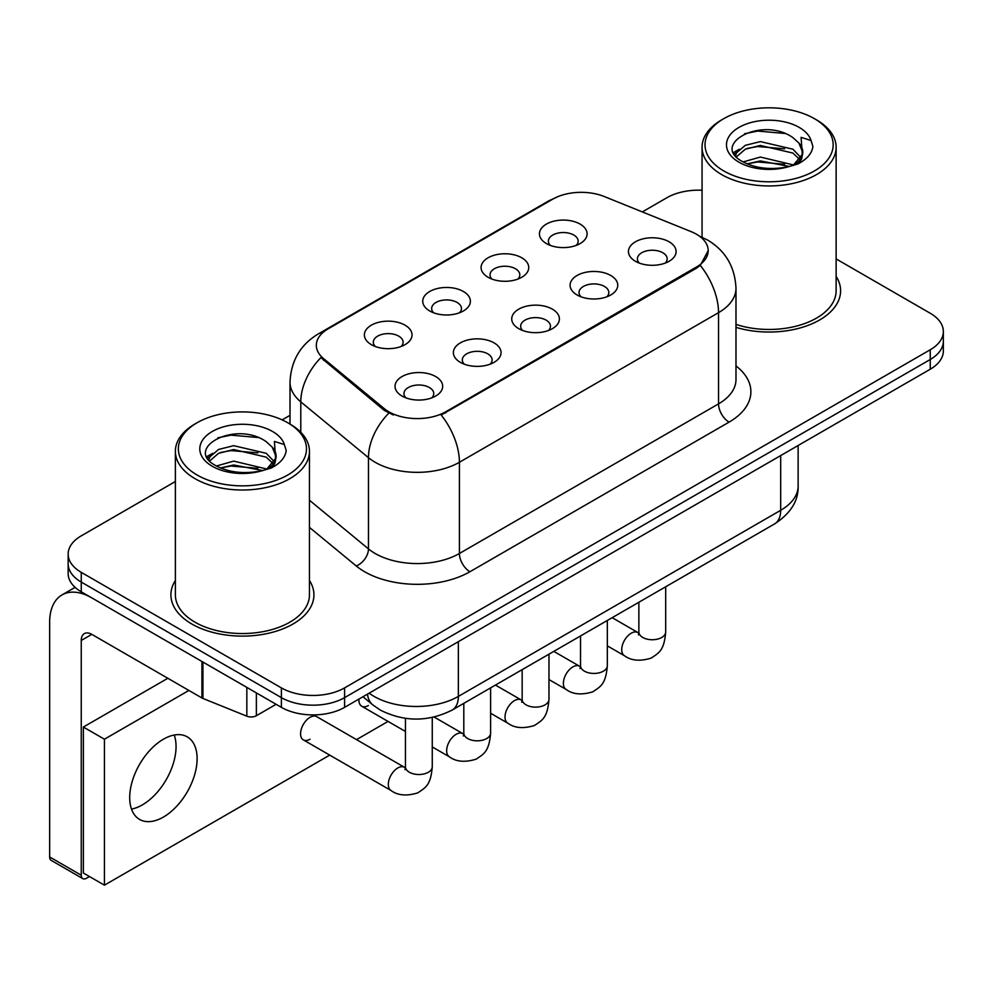 <?xml version="1.0" encoding="UTF-8"?>
<svg xmlns="http://www.w3.org/2000/svg" width="993" height="993" viewBox="0 0 993 993"><rect width="100%" height="100%" fill="white"/><g stroke="black" fill="none" stroke-linecap="round" stroke-linejoin="round"><path stroke-width="1.49" d="M488.059 277.258L488.059 277.258A23.832 13.765 180 0 1 488.059 257.795A23.832 13.765 180 0 1 521.772 257.795A23.832 13.765 180 0 1 521.772 277.258A23.832 13.765 180 0 1 488.059 277.258M517.862 279.083A14.895 8.602 0 0 0 519.811 274.825A14.895 8.602 0 0 0 515.441 268.743A14.895 8.602 0 0 0 499.218 266.881A14.895 8.602 0 0 0 490.021 274.825A14.895 8.602 0 0 0 491.969 279.083M429.708 310.958L429.708 310.958A23.832 13.765 180 0 1 429.708 291.495A23.832 13.765 180 0 1 463.408 291.495A23.832 13.765 180 0 1 463.408 310.958A23.832 13.765 180 0 1 429.708 310.958M459.498 312.783A14.895 8.602 0 0 0 461.46 308.525A14.895 8.602 0 0 0 457.09 302.443A14.895 8.602 0 0 0 440.855 300.569A14.895 8.602 0 0 0 431.657 308.525A14.895 8.602 0 0 0 433.618 312.783M371.345 344.645L371.345 344.645A23.832 13.765 180 0 1 371.345 325.183A23.832 13.765 180 0 1 405.057 325.183A23.832 13.765 180 0 1 405.057 344.645A23.832 13.765 180 0 1 371.345 344.645M401.147 346.47A14.895 8.602 0 0 0 403.096 342.213A14.895 8.602 0 0 0 398.739 336.13A14.895 8.602 0 0 0 382.504 334.269A14.895 8.602 0 0 0 373.306 342.213A14.895 8.602 0 0 0 375.255 346.47M546.411 243.57L546.411 243.57A23.832 13.765 180 0 1 546.411 224.108A23.832 13.765 180 0 1 580.123 224.108A23.832 13.765 180 0 1 580.123 243.57A23.832 13.765 180 0 1 546.411 243.57M576.213 245.395A14.895 8.602 0 0 0 578.162 241.138A14.895 8.602 0 0 0 573.805 235.056A14.895 8.602 0 0 0 557.569 233.194A14.895 8.602 0 0 0 548.372 241.138A14.895 8.602 0 0 0 550.321 245.395M577.07 294.958L577.07 294.958A23.832 13.765 180 0 1 577.07 275.495A23.832 13.765 180 0 1 610.782 275.495A23.832 13.765 180 0 1 610.782 294.958A23.832 13.765 180 0 1 577.07 294.958M606.872 296.783A14.895 8.602 0 0 0 608.821 292.525A14.895 8.602 0 0 0 604.452 286.443A14.895 8.602 0 0 0 588.216 284.581A14.895 8.602 0 0 0 579.031 292.525A14.895 8.602 0 0 0 580.979 296.783M518.706 328.646L518.706 328.646A23.832 13.765 180 0 1 518.706 309.183A23.832 13.765 180 0 1 552.418 309.183A23.832 13.765 180 0 1 552.418 328.646A23.832 13.765 180 0 1 518.706 328.646M548.508 330.47A14.895 8.602 0 0 0 550.457 326.213A14.895 8.602 0 0 0 546.1 320.131A14.895 8.602 0 0 0 529.865 318.269A14.895 8.602 0 0 0 520.667 326.213A14.895 8.602 0 0 0 522.616 330.47M460.355 362.346L460.355 362.346A23.832 13.765 180 0 1 460.355 342.883A23.832 13.765 180 0 1 494.067 342.883A23.832 13.765 180 0 1 494.067 362.346A23.832 13.765 180 0 1 460.355 362.346M490.157 364.17A14.895 8.602 0 0 0 492.106 359.913A14.895 8.602 0 0 0 487.749 353.831A14.895 8.602 0 0 0 471.514 351.969A14.895 8.602 0 0 0 462.316 359.913A14.895 8.602 0 0 0 464.265 364.17M402.004 396.033L402.004 396.033A23.832 13.765 180 0 1 402.004 376.57A23.832 13.765 180 0 1 435.704 376.57A23.832 13.765 180 0 1 435.704 396.033A23.832 13.765 180 0 1 402.004 396.033M431.794 397.858A14.895 8.602 0 0 0 433.755 393.6A14.895 8.602 0 0 0 429.386 387.518A14.895 8.602 0 0 0 413.15 385.656A14.895 8.602 0 0 0 403.952 393.6A14.895 8.602 0 0 0 405.914 397.858M635.421 261.271L635.421 261.271A23.832 13.765 180 0 1 635.421 241.808A23.832 13.765 180 0 1 669.133 241.808A23.832 13.765 180 0 1 669.133 261.271A23.832 13.765 180 0 1 635.421 261.271M665.223 263.095A14.895 8.602 0 0 0 667.172 258.838A14.895 8.602 0 0 0 662.815 252.756A14.895 8.602 0 0 0 646.58 250.894A14.895 8.602 0 0 0 637.382 258.838A14.895 8.602 0 0 0 639.331 263.095M691.041 231.605A40.216 23.224 180 0 1 696.416 234.199A40.216 23.224 180 0 1 708.195 250.621A40.216 23.224 180 0 1 696.416 267.043L445.708 411.785A40.216 23.224 180 0 1 384.328 408.682L323.594 358.61A40.216 23.224 180 0 1 316.32 345.291A40.216 23.224 180 0 1 328.1 328.869L552.791 199.134A40.216 23.224 180 0 1 604.303 196.54L691.041 231.605M175.376 580.471A71.508 41.284 0 0 0 170.908 594.844A71.508 41.284 0 0 0 191.86 624.026A71.508 41.284 0 0 0 269.773 632.975A71.508 41.284 0 0 0 313.925 594.844A71.508 41.284 0 0 0 309.456 580.471A71.508 41.284 0 0 1 313.925 594.844A71.508 41.284 0 0 1 269.773 632.975A71.508 41.284 0 0 1 191.86 624.026A71.508 41.284 0 0 1 170.908 594.844A71.508 41.284 0 0 1 175.376 580.471M708.195 250.621L700.313 265.416L696.416 268.234L441.19 415.012A52.145 30.1 60 0 1 459.411 462.266A59.592 34.407 180 0 1 375.143 462.266A59.592 34.407 180 0 1 368.465 457.674L300.792 401.867A59.592 34.407 180 0 1 290.006 382.131L290.006 424.061M175.376 481.506L81.252 535.848A44.685 25.806 0 0 0 68.157 554.094L68.157 573.557A44.685 25.806 0 0 0 81.252 591.803L281.391 707.351L281.391 697.62A44.685 25.806 0 0 0 344.596 697.62L930.255 359.491A44.685 25.806 0 0 0 943.35 341.244A44.685 25.806 0 0 1 930.255 359.491L344.596 697.62A44.685 25.806 0 0 1 281.391 697.62L81.252 582.072L281.391 697.62L281.391 687.888A44.685 25.806 0 0 0 344.596 687.888L930.255 349.759A44.685 25.806 0 0 0 943.35 331.513A44.685 25.806 0 0 0 930.255 313.267L836.131 258.925M68.157 563.825A44.685 25.806 0 0 0 81.252 582.072A44.685 25.806 0 0 1 68.157 563.825M393.365 415.012L384.328 410.444L320.888 357.629A52.145 34.867 129.5 0 0 300.792 401.867L300.792 432.29M735.987 327.355A71.508 41.284 0 0 0 840.599 290.763A71.508 41.284 0 0 0 836.131 276.402A71.508 41.284 0 0 1 840.599 290.763A71.508 41.284 0 0 1 735.987 327.355M702.063 190.246A44.685 25.806 0 0 0 666.924 197.719L642.334 211.906M290.006 415.322L282.136 419.865M68.157 554.094A44.685 25.806 0 0 0 81.252 572.34L281.391 687.888M281.391 707.351A44.685 25.806 0 0 0 344.596 707.351L930.255 369.222A44.685 25.806 0 0 0 943.35 350.976L943.35 331.513M142.347 804.901A47.664 27.519 120 0 0 174.259 735.031A47.664 27.519 120 0 1 142.347 804.901A47.664 27.519 120 0 1 131.498 809.096A47.664 27.519 120 0 0 142.347 804.901M256.368 692.903L256.368 715.717L276.128 704.31M201.927 661.475L91.79 597.885A59.592 34.407 -120 0 0 61.988 594.931A59.592 34.407 -120 0 0 49.65 622.214L49.65 856.959L81.252 875.205L81.252 640.448A14.895 8.602 60 0 1 84.331 633.633A14.895 8.602 60 0 1 91.79 634.366L201.927 697.967L201.927 661.475A7.447 4.295 0 0 0 202.92 661.959M81.252 875.205A7.447 4.295 120 0 0 82.791 878.619L51.189 860.372A7.447 4.295 -60 0 1 49.65 856.959M82.791 878.619A7.447 4.295 120 0 0 86.515 878.246L89.469 876.546M256.368 715.717A7.447 4.295 180 0 1 246.835 716.189L202.92 698.439A7.447 4.295 180 0 1 201.927 697.967M735.987 324.413A67.04 38.702 0 0 0 836.131 290.763L836.131 147.237A67.04 38.702 0 0 0 816.494 119.868L814.397 118.651A64.061 36.977 0 0 0 723.798 118.651A64.061 36.977 0 0 0 723.798 170.957A64.061 36.977 0 0 0 814.397 170.957A64.061 36.977 0 0 0 814.397 118.651L816.494 119.868M723.798 118.651L721.7 119.868A67.04 38.702 0 0 0 702.063 147.237A67.04 38.702 0 0 0 721.7 174.607A67.04 38.702 0 0 0 794.748 182.997A67.04 38.702 0 0 0 836.131 147.237M802.282 154.424L802.766 152.103A33.675 19.438 0 0 0 798.968 143.129L792.935 137.63C761.892 115.672 710.169 144.333 742.106 161.35C755.139 168.425 770.543 170.225 788.318 166.762L797.776 164.006C806.862 159.339 811.914 153.518 812.907 146.53L811.045 140.485L801.09 137.369L802.27 154.411L794.052 164.329M743.099 161.933L760.377 157.055L793.258 164.9M784.569 164.267L757.733 161.958L747.071 163.895L760.377 160.916L789.522 166.501M735.552 155.69L736.57 152.773L745.284 145.35L760.377 141.602L792.91 149.211L800.73 157.353M736.483 156.807L745.284 149.211L760.377 145.462L792.91 153.071L799.439 159.19M798.968 143.129L802.754 152.562M802.766 153.034L801.624 158.979L799.03 163.361M733.616 152.438L739.326 149.248M744.539 133.745L757.733 131.064L784.904 133.459M734.348 153.89L736.744 152.463M747.021 148.453L757.733 146.517L784.569 148.813M197.123 422.733L195.013 423.949A67.04 38.702 0 0 0 175.376 451.319L175.376 594.844A67.04 38.702 0 0 0 195.013 622.201A67.04 38.702 0 0 0 268.073 630.592A67.04 38.702 0 0 0 309.456 594.844L309.456 451.319A67.04 38.702 0 0 0 289.819 423.949L287.709 422.733A64.061 36.977 0 0 0 197.123 422.733A64.061 36.977 0 0 0 197.123 475.026A64.061 36.977 0 0 0 287.709 475.026A64.061 36.977 0 0 0 287.709 422.733L289.819 423.949M175.376 451.319A67.04 38.702 0 0 0 195.013 478.676A67.04 38.702 0 0 0 268.073 487.066A67.04 38.702 0 0 0 309.456 451.319M275.595 458.493L276.091 456.184A33.675 19.438 0 0 0 272.281 447.198L266.261 441.699C235.217 419.741 183.494 448.402 215.419 465.432C228.464 472.494 243.868 474.294 261.631 470.843L271.089 468.088C280.187 463.421 285.227 457.587 286.232 450.599L284.37 444.566L274.416 441.438L275.582 458.493L267.365 468.411M216.412 466.015L233.703 461.124L266.583 468.969M257.882 468.336L231.046 466.04L220.384 467.964L233.703 464.985L262.835 470.583M208.865 459.771L209.883 456.854L218.609 449.432L233.703 445.683L266.223 453.292L274.056 461.435M209.796 460.876L218.609 453.292L233.703 449.544L266.223 457.152L272.752 463.272M272.281 447.198L276.066 456.643M276.091 457.115L274.949 463.061L272.355 467.43M206.941 456.519L212.639 453.329M217.852 437.814L231.046 435.145L258.23 437.541M207.661 457.959L210.057 456.544M220.347 452.535L231.046 450.586L257.882 452.895M432.265 717.455L432.265 766.77C430.739 785.674 425.289 787.697 417.792 792.861C406.72 796.287 397.821 795.517 391.081 790.54A13.405 7.745 -60 0 1 389.033 779.803A13.405 7.745 -60 0 1 397.783 767.986A13.405 7.745 -60 0 1 398.379 767.663A13.405 7.745 -60 0 1 404.486 767.316L316.742 716.661A13.405 7.745 120 0 0 310.039 717.331A13.405 7.745 120 0 0 301.289 729.135A13.405 7.745 120 0 0 303.337 739.884A13.405 7.745 120 0 0 310.039 739.214M163.411 817.065A47.664 27.519 120 0 0 194.554 775.061A47.664 27.519 120 0 0 187.243 736.856A47.664 27.519 120 0 0 163.411 739.214A47.664 27.519 120 0 0 132.268 781.23A47.664 27.519 120 0 0 139.579 819.424A47.664 27.519 120 0 0 163.411 817.065M188.906 690.445L104.426 739.214L104.426 885.173L329.713 755.114M356.524 739.624L388.064 721.415M358.957 699.06A13.405 7.745 120 0 0 361.688 706.197A13.405 7.745 120 0 0 368.403 705.526M167.842 678.281L83.362 727.05L83.362 873.008L104.426 885.173M104.426 739.214L83.362 727.05M445.708 411.785L445.708 412.976M384.328 408.682L384.328 410.444M323.594 358.61L323.594 360.372M696.416 267.043L696.416 268.234M735.987 365.921A74.487 42.997 180 0 1 729.073 422.124L469.937 571.732A14.895 8.602 60 0 1 459.411 553.486L718.535 403.878A59.592 34.407 0 0 0 735.987 379.549L735.987 288.33A59.592 34.407 180 0 1 718.535 312.658A52.145 30.1 -120 0 0 700.313 265.416M469.937 571.732A74.487 42.997 180 0 1 364.605 571.732A74.487 42.997 180 0 1 356.264 565.985L309.456 527.395M388.772 413.212A52.145 34.867 129.5 0 0 368.465 457.674L368.465 548.893A59.592 34.407 0 0 0 375.143 553.486A59.592 34.407 0 0 0 459.411 553.486L459.411 462.266L718.535 312.658L718.535 403.878A14.895 8.602 60 0 0 729.073 422.124M735.987 288.33C734.981 266.906 725.56 250.844 707.736 240.132L700.214 236.471A52.145 24.415 112 0 0 699.506 236.21M323.668 331.91A52.145 30.1 -120 0 0 318.256 333.946C300.432 344.645 291.023 360.707 290.006 382.131M318.256 333.946L548.409 201.07A52.145 30.1 60 0 1 552.369 199.394M344.596 687.888L344.596 707.351M930.255 349.759L930.255 369.222M81.252 572.34L81.252 591.803M309.456 500.236L368.465 548.893A14.895 9.967 -50.5 0 1 356.264 565.985M369.148 693.176A59.592 34.407 0 0 0 374.088 696.403A59.592 34.407 0 0 0 458.356 696.403L780.684 510.303A59.592 34.407 0 0 0 798.136 485.987C798.571 500.77 790.701 513.418 774.515 523.944L452.187 710.045A29.79 17.204 60 0 0 458.356 696.403L458.356 641.664M780.684 455.576L780.684 510.303A29.79 17.204 60 0 1 774.515 523.944M367.522 694.107A29.79 19.922 129.5 0 0 372.859 704.931L362.941 696.751M665.682 586.776L665.682 632.007A13.405 7.745 180 0 1 661.139 637.804A13.405 7.745 180 0 1 642.794 637.481A13.405 7.745 180 0 1 638.871 632.007L638.437 634.899M665.682 632.007C664.168 650.911 658.707 652.935 651.222 658.086C640.15 661.512 631.238 660.742 624.51 655.777A13.405 7.745 -60 0 1 622.45 645.028A13.405 7.745 -60 0 1 631.213 633.224A13.405 7.745 -60 0 1 631.809 632.901A13.405 7.745 -60 0 1 637.916 632.553L638.834 633.038M607.331 620.476L607.331 665.695A13.405 7.745 180 0 1 602.788 671.504A13.405 7.745 180 0 1 584.443 671.169A13.405 7.745 180 0 1 580.52 665.695L580.086 668.587M607.331 665.695C605.804 684.599 600.355 686.622 592.871 691.786C581.786 695.212 572.887 694.442 566.147 689.465A13.405 7.745 -60 0 1 564.098 678.728A13.405 7.745 -60 0 1 572.849 666.911A13.405 7.745 -60 0 1 573.445 666.588A13.405 7.745 -60 0 1 579.564 666.241L580.471 666.725M548.968 654.164L548.968 699.382A13.405 7.745 180 0 1 544.437 705.191A13.405 7.745 180 0 1 526.091 704.856A13.405 7.745 180 0 1 522.157 699.382L521.735 702.287M548.968 699.382C547.453 718.287 542.004 720.31 534.507 725.473C523.435 728.899 514.535 728.13 507.795 723.165A13.405 7.745 -60 0 1 505.735 712.415A13.405 7.745 -60 0 1 514.498 700.599A13.405 7.745 -60 0 1 515.094 700.276A13.405 7.745 -60 0 1 521.201 699.941L522.119 700.425M490.616 687.851L490.616 733.082A13.405 7.745 180 0 1 486.074 738.879A13.405 7.745 180 0 1 467.728 738.556A13.405 7.745 180 0 1 463.805 733.082L463.371 735.974M490.616 733.082C489.09 751.986 483.641 754.01 476.156 759.161C465.084 762.587 456.172 761.817 449.444 756.852A13.405 7.745 -60 0 1 447.384 746.103A13.405 7.745 -60 0 1 456.147 734.299A13.405 7.745 -60 0 1 456.743 733.976A13.405 7.745 -60 0 1 462.85 733.628L463.768 734.112M432.265 766.77A13.405 7.745 180 0 1 427.722 772.579A13.405 7.745 180 0 1 409.377 772.244A13.405 7.745 180 0 1 405.442 766.77L405.02 769.662M81.252 640.448L91.79 634.366M202.92 662.046L202.92 698.439M246.835 716.189L246.835 687.392M811.045 140.485A42.612 24.602 0 0 0 799.228 127.414A42.612 24.602 0 0 0 738.966 127.414A42.612 24.602 0 0 0 738.966 162.207A42.612 24.602 0 0 0 788.318 166.762M793.63 165.421A33.675 19.438 0 0 0 802.716 153.207M284.37 444.566A42.612 24.602 0 0 0 272.554 431.483A42.612 24.602 0 0 0 212.279 431.483A42.612 24.602 0 0 0 212.279 466.276A42.612 24.602 0 0 0 261.631 470.843M266.956 469.49A33.675 19.438 0 0 0 276.042 457.276M548.409 201.07L557.979 196.614M700.214 236.471L699.432 236.148M452.187 710.045C428.206 722.085 404.238 722.085 380.257 710.045L372.859 704.931M798.136 485.987L798.136 445.497M624.51 655.777L607.331 645.86M638.871 602.255L638.871 632.007M637.916 632.553L612.16 617.683M566.147 689.465L548.968 679.547M580.52 635.954L580.52 665.695M579.564 666.241L553.796 651.371M507.795 723.165L490.616 713.247M522.157 669.642L522.157 699.382M521.201 699.941L495.445 685.071M449.444 756.852L432.265 746.935M405.442 731.456L361.688 706.197M463.805 703.329L463.805 733.082M462.85 733.628L434.127 717.045M391.081 790.54L303.337 739.884M405.442 718.349L405.442 766.77M404.486 767.316L405.405 767.8M61.988 594.931L75.096 587.36M702.063 237.253L702.063 147.237"/></g></svg>
